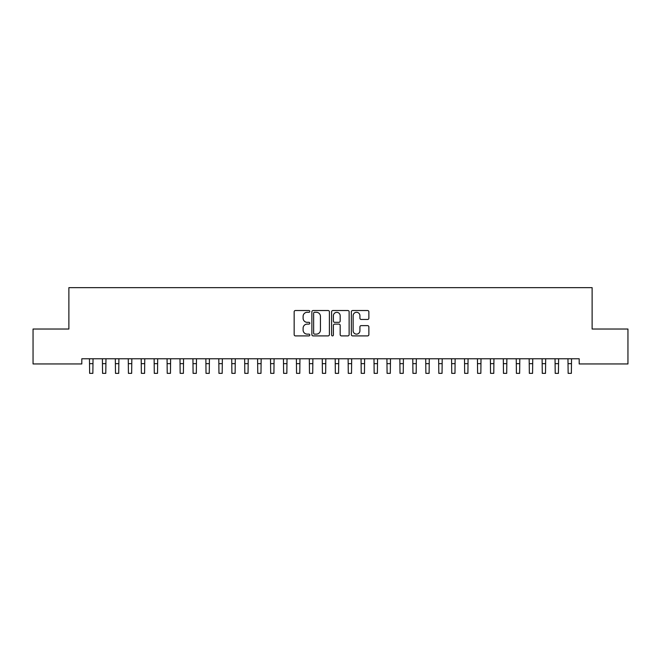 <?xml version="1.0" encoding="UTF-8"?>
<svg xmlns="http://www.w3.org/2000/svg" width="661" height="661" viewBox="0 0 661 661"><rect width="100%" height="100%" fill="white"/><g stroke="black" fill="none" stroke-linecap="round" stroke-linejoin="round"><path stroke-width="0.99" d="M309.811 311.405A0.892 0.892 0 0 0 308.918 310.521L295.434 310.521A1.272 1.272 0 0 0 294.162 311.785L294.162 334.64A1.272 1.272 0 0 0 295.434 335.904L308.918 335.904A0.892 0.892 0 0 0 309.811 335.02A0.892 0.892 0 0 0 308.918 334.127L307.175 334.127A4.065 4.065 0 0 1 303.11 330.07L303.11 328.162A4.065 4.065 0 0 1 307.175 324.105L308.918 324.105A0.892 0.892 0 0 0 309.811 323.212A0.892 0.892 0 0 0 308.918 322.32L307.175 322.32A4.065 4.065 0 0 1 303.11 318.263L303.11 316.355A4.065 4.065 0 0 1 307.175 312.298L308.918 312.298A0.892 0.892 0 0 0 309.811 311.405M367.599 319.47A1.272 1.272 0 0 0 368.871 318.197L368.871 311.785A1.272 1.272 0 0 0 367.599 310.521L352.619 310.521A1.272 1.272 0 0 0 351.346 311.785L351.346 334.64A1.272 1.272 0 0 0 352.619 335.904L367.599 335.904A1.272 1.272 0 0 0 368.871 334.64L368.871 326.898A1.272 1.272 0 0 0 367.599 325.625L361.187 325.625A1.272 1.272 0 0 0 359.923 326.898L359.923 330.731A3.396 3.396 0 0 1 356.527 334.127A3.396 3.396 0 0 1 353.131 330.731L353.131 315.694A3.396 3.396 0 0 1 356.527 312.298A3.396 3.396 0 0 1 359.923 315.694L359.923 318.197A1.272 1.272 0 0 0 361.187 319.47L367.599 319.47M579.193 358.774L81.807 358.774L81.807 363.947L33.05 363.947L33.05 329.029L68.876 329.029L68.876 287.651L592.124 287.651L592.124 329.029L627.95 329.029L627.95 363.947L579.193 363.947L579.193 358.774M329.393 311.785A1.272 1.272 0 0 0 328.12 310.521L313.14 310.521A1.272 1.272 0 0 0 311.868 311.785L311.868 334.64A1.272 1.272 0 0 0 313.14 335.904L328.12 335.904A1.272 1.272 0 0 0 329.393 334.64L329.393 311.785M332.88 310.521L347.86 310.521A1.272 1.272 0 0 1 349.132 311.785L349.132 334.64A1.272 1.272 0 0 1 347.86 335.904L341.448 335.904A1.272 1.272 0 0 1 340.175 334.64L340.175 325.369A1.272 1.272 0 0 0 338.911 324.105L334.656 324.105A1.272 1.272 0 0 0 333.392 325.369L333.392 335.02A0.892 0.892 0 0 1 332.5 335.904A0.892 0.892 0 0 1 331.607 335.02L331.607 311.785A1.272 1.272 0 0 1 332.88 310.521M314.537 312.298A0.892 0.892 0 0 0 313.645 313.182L313.645 333.243A0.892 0.892 0 0 0 314.537 334.127L316.379 334.127A4.065 4.065 0 0 0 320.436 330.07L320.436 316.355A4.065 4.065 0 0 0 316.379 312.298L314.537 312.298M340.175 315.751A3.396 3.396 0 0 0 336.788 312.356A3.396 3.396 0 0 0 333.392 315.751L333.392 321.056A1.272 1.272 0 0 0 334.656 322.32L338.911 322.32A1.272 1.272 0 0 0 340.175 321.056L340.175 315.751M89.466 358.774L89.632 373.349L92.862 373.349L93.027 358.774M102.397 358.774L102.562 373.349L105.793 373.349L105.958 358.774M115.328 358.774L115.493 373.349L118.732 373.349L118.889 358.774M128.267 358.774L128.424 373.349L131.663 373.349L131.828 358.774M141.198 358.774L141.363 373.349L144.594 373.349L144.759 358.774M154.129 358.774L154.294 373.349L157.525 373.349L157.69 358.774M167.059 358.774L167.225 373.349L170.455 373.349L170.621 358.774M179.99 358.774L180.156 373.349L183.394 373.349L183.56 358.774M192.929 358.774L193.095 373.349L196.325 373.349L196.491 358.774M205.86 358.774L206.025 373.349L209.256 373.349L209.421 358.774M218.791 358.774L218.956 373.349L222.187 373.349L222.352 358.774M231.722 358.774L231.887 373.349L235.126 373.349L235.283 358.774M244.661 358.774L244.818 373.349L248.057 373.349L248.222 358.774M257.592 358.774L257.757 373.349L260.988 373.349L261.153 358.774M270.523 358.774L270.688 373.349L273.918 373.349L274.084 358.774M283.453 358.774L283.619 373.349L286.849 373.349L287.014 358.774M296.384 358.774L296.549 373.349L299.788 373.349L299.945 358.774M309.323 358.774L309.488 373.349L312.719 373.349L312.884 358.774M322.254 358.774L322.419 373.349L325.65 373.349L325.815 358.774M335.185 358.774L335.35 373.349L338.581 373.349L338.746 358.774M348.116 358.774L348.281 373.349L351.512 373.349L351.677 358.774M361.055 358.774L361.212 373.349L364.451 373.349L364.616 358.774M373.986 358.774L374.151 373.349L377.381 373.349L377.547 358.774M386.916 358.774L387.082 373.349L390.312 373.349L390.477 358.774M399.847 358.774L400.012 373.349L403.243 373.349L403.408 358.774M412.778 358.774L412.943 373.349L416.182 373.349L416.339 358.774M425.717 358.774L425.874 373.349L429.113 373.349L429.278 358.774M438.648 358.774L438.813 373.349L442.044 373.349L442.209 358.774M451.579 358.774L451.744 373.349L454.975 373.349L455.14 358.774M464.509 358.774L464.675 373.349L467.905 373.349L468.071 358.774M477.44 358.774L477.606 373.349L480.844 373.349L481.01 358.774M490.379 358.774L490.545 373.349L493.775 373.349L493.941 358.774M503.31 358.774L503.475 373.349L506.706 373.349L506.871 358.774M516.241 358.774L516.406 373.349L519.637 373.349L519.802 358.774M529.172 358.774L529.337 373.349L532.576 373.349L532.733 358.774M542.111 358.774L542.268 373.349L545.507 373.349L545.672 358.774M555.042 358.774L555.207 373.349L558.438 373.349L558.603 358.774M567.973 358.774L568.138 373.349L571.368 373.349L571.534 358.774M89.632 363.649L92.862 363.649M102.562 363.649L105.793 363.649M115.493 363.649L118.732 363.649M128.424 363.649L131.663 363.649M141.363 363.649L144.594 363.649M154.294 363.649L157.525 363.649M167.225 363.649L170.455 363.649M180.156 363.649L183.394 363.649M193.095 363.649L196.325 363.649M206.025 363.649L209.256 363.649M218.956 363.649L222.187 363.649M231.887 363.649L235.126 363.649M244.818 363.649L248.057 363.649M257.757 363.649L260.988 363.649M270.688 363.649L273.918 363.649M283.619 363.649L286.849 363.649M296.549 363.649L299.788 363.649M309.488 363.649L312.719 363.649M322.419 363.649L325.65 363.649M335.35 363.649L338.581 363.649M348.281 363.649L351.512 363.649M361.212 363.649L364.451 363.649M374.151 363.649L377.381 363.649M387.082 363.649L390.312 363.649M400.012 363.649L403.243 363.649M412.943 363.649L416.182 363.649M425.874 363.649L429.113 363.649M438.813 363.649L442.044 363.649M451.744 363.649L454.975 363.649M464.675 363.649L467.905 363.649M477.606 363.649L480.844 363.649M490.545 363.649L493.775 363.649M503.475 363.649L506.706 363.649M516.406 363.649L519.637 363.649M529.337 363.649L532.576 363.649M542.268 363.649L545.507 363.649M555.207 363.649L558.438 363.649M568.138 363.649L571.368 363.649"/></g></svg>
